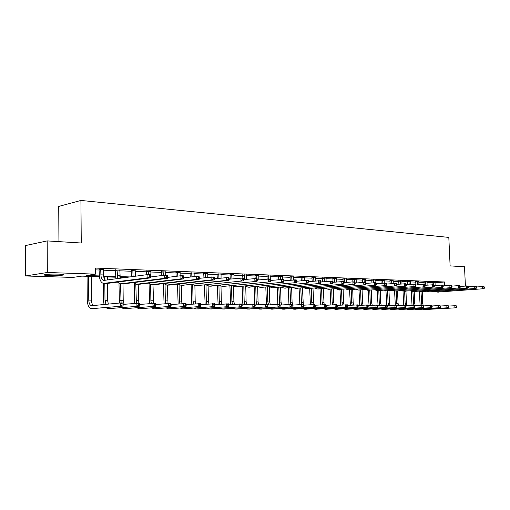 <?xml version="1.0" encoding="UTF-8"?>
<svg xmlns="http://www.w3.org/2000/svg" width="510" height="510" viewBox="0 0 510 510"><rect width="100%" height="100%" fill="white"/><g stroke="black" fill="none" stroke-linecap="round" stroke-linejoin="round"><path stroke-width="0.76" d="M58.797 274.119C63.489 274.316 65.006 274.622 63.361 275.043C60.244 275.515 55.615 275.687 49.489 275.559C44.695 275.362 43.133 275.049 44.823 274.616C48.01 274.144 52.67 273.978 58.797 274.119M58.93 241.632L58.733 206.416L80.924 200.443L448.813 237.405L450.113 265.888L464.508 266.781L465.407 286.002M99.424 276.688L81.81 276.12L72.847 277.427L25.564 275.974L47.328 272.487L95.453 274.131L86.088 275.496L99.367 275.929M47.328 272.487L47.188 240.905L25.5 245.565L25.564 275.974M435.011 282.801L444.541 281.985L95.395 268.069L95.453 274.131M95.408 269.879L99.284 270.026M103.505 270.185L115.572 270.651M119.729 270.81L131.376 271.25M135.469 271.409L146.727 271.836M150.756 271.996L161.632 272.41M165.61 272.563L176.116 272.958M180.036 273.111L190.198 273.5M194.068 273.647L203.892 274.023M207.71 274.17L217.215 274.533M220.983 274.673L230.182 275.024M233.899 275.17L242.811 275.508M246.477 275.649L255.102 275.98M258.723 276.114L267.087 276.439M270.657 276.573L278.76 276.879M282.291 277.019L290.145 277.319M293.632 277.453L301.244 277.74M304.687 277.873L312.075 278.154M315.48 278.281L322.645 278.556M326.005 278.69L332.96 278.951M336.281 279.078L343.032 279.34M346.315 279.461L352.869 279.716M356.114 279.837L362.483 280.079M365.689 280.2L371.873 280.436M375.048 280.557L381.053 280.787M384.189 280.908L390.029 281.131M393.133 281.252L398.807 281.469M401.88 281.584L407.394 281.794M410.435 281.909L415.797 282.119M418.799 282.234L424.02 282.432M426.991 282.546L432.072 282.738M435.024 282.317L431.989 282.304M427.01 282.011L423.937 281.992M418.818 281.692L415.714 281.673M410.448 281.373L407.311 281.348M401.893 281.042L398.718 281.016M393.153 280.704L389.94 280.672M384.208 280.36L380.964 280.328M375.067 280.003L371.784 279.971M365.708 279.646L362.387 279.608M356.133 279.276L352.773 279.231M346.335 278.9L342.937 278.849M336.3 278.511L332.858 278.46M326.024 278.116L322.543 278.058M315.499 277.714L311.973 277.65M304.712 277.293L301.142 277.23M293.652 276.873L290.037 276.802M282.31 276.439L278.651 276.356M270.683 275.993L266.972 275.904M258.748 275.534L254.994 275.445M246.496 275.062L242.696 274.966M233.918 274.584L230.067 274.476M221.002 274.087L217.094 273.972M207.729 273.577L203.77 273.456M194.087 273.06L190.071 272.926M180.055 272.525L175.988 272.378M165.623 271.977L161.504 271.817M150.775 271.403L146.593 271.237M135.488 270.81L131.242 270.644M119.748 270.198L115.432 270.032M103.524 269.567L99.144 269.401M47.188 240.905L81.256 243.015L80.924 200.443M444.541 281.985L444.714 285.734M103.619 276.069L115.662 276.465M119.85 276.605L130.082 276.936M125.689 277.529L119.971 277.344M115.725 277.21L103.734 276.822M135.539 276.21L135.596 270.81M433.647 282.157L433.825 284.835M435.049 282.215L435.126 285.504M432.155 284.701L431.957 282.202M476.576 286.952L483.843 286.524L484.455 287.092L483.958 287.073L483.996 287.946L484.5 287.959L484.455 287.092M484.5 287.959L483.952 288.698L437.261 292.096M483.952 288.698L437.497 292.083L435.177 291.567M483.996 287.946L482.702 288.66L482.594 286.48L483.958 287.073M433.723 282.425L432.066 282.565M420.138 305.503L419.316 291.337M422.235 291.707L422.739 303.59L423.204 305.503M420.954 291.675L421.885 305.401M448.539 306.051L456.112 305.675L456.66 306.255L456.157 306.255L456.195 307.103L456.705 307.103L456.66 306.255M456.705 307.103L456.208 307.798L424.894 309.551M456.208 307.798L424.977 309.544L423.192 309.232M456.195 307.103L454.939 307.791L454.844 305.668L456.157 306.255M425.601 281.845L425.812 285.23M427.029 281.902L427.106 285.122M424.103 284.395L423.906 281.89M468.505 286.684L475.964 286.244L476.569 286.818L476.059 286.798L476.098 287.678L476.608 287.697L476.569 286.818M476.608 287.697L476.066 288.443L429.216 291.886M476.066 288.443L429.452 291.873L427.106 291.344M476.098 287.678L474.791 288.399L474.683 286.199L476.059 286.798M425.678 282.113L424.014 282.253M417.378 281.526L417.588 284.841M418.844 281.584L418.908 284.733M415.905 284.637L415.682 281.565M460.256 286.416L467.899 285.957L468.499 286.531L467.976 286.518L468.021 287.404L468.543 287.423L468.499 286.531M468.543 287.423L468.008 288.182L420.999 291.669M468.008 288.182L421.234 291.663L418.863 291.114M468.021 287.404L466.695 288.137L466.593 285.912L467.976 286.518M417.454 281.794L415.79 281.941M412.042 305.388L411.245 291.242M460.288 287.149L460.25 286.244L459.714 286.225L459.752 287.13L460.288 287.149L459.759 287.914L414.197 291.478L414.687 303.507L415.344 305.802M412.877 291.459L413.801 305.337M440.391 305.994L448.131 305.611L448.679 306.198L448.162 306.191L448.201 307.052L448.717 307.058L448.679 306.198M448.717 307.058L448.233 307.759L416.817 309.525M448.233 307.759L416.899 309.525L415.095 309.2M448.201 307.052L446.932 307.747L446.836 305.605L448.162 306.191M403.767 305.273L402.996 291.114M405.96 291.229L406.457 303.418L407.101 305.707M404.628 291.248L405.125 303.405L405.622 305.426M432.059 305.943L439.983 305.547L440.525 306.14L439.996 306.134L440.034 307.001L440.563 307.007L440.525 306.14M440.563 307.007L440.079 307.715L408.567 309.506M440.079 307.715L408.65 309.5L406.827 309.168M440.034 307.001L438.753 307.708L438.657 305.535L439.996 306.134M408.975 281.195L409.179 284.44M410.473 281.252L410.531 284.325M407.509 284.586L407.273 281.233M451.809 286.142L458.311 285.613L459.65 285.664L460.25 286.244M459.759 287.914L412.839 291.44L410.442 290.878M459.752 287.13L458.42 287.869L458.311 285.613L459.714 286.225M409.058 281.469L407.388 281.616M400.395 280.863L400.592 284.025M401.918 280.921L401.969 283.904M398.916 284.166L398.686 280.902M443.164 285.861L451.216 285.364L451.803 285.951L451.254 285.931L451.293 286.843L451.841 286.862L451.803 285.951M451.841 286.862L451.318 287.64L404.022 291.229M451.318 287.64L404.258 291.216L401.829 290.63M451.293 286.843L449.947 287.595L449.845 285.313L451.254 285.931M400.471 281.137L398.801 281.284M391.616 280.519L391.808 283.592M393.178 280.583L393.223 283.464M390.131 283.738L389.908 280.557M434.316 285.574L442.578 285.052L443.158 285.651L442.597 285.632L442.635 286.556L443.196 286.575L443.158 285.651M443.196 286.575L442.68 287.353L395.25 291.006M442.68 287.353L395.486 290.993L393.031 290.381M442.635 286.556L441.277 287.308L441.175 285.007L442.597 285.632M391.699 280.793L390.022 280.953M395.326 305.184L394.568 290.955M397.564 290.974L398.055 303.335L398.673 305.605M396.2 291.025L396.691 303.316L397.367 305.688M423.542 305.892L431.645 305.477L432.18 306.076L431.639 306.076L431.677 306.95L432.219 306.956L432.18 306.076M432.219 306.956L431.74 307.67L400.14 309.481M431.74 307.67L400.222 309.481L398.38 309.137M431.677 306.95L430.389 307.664L430.293 305.471L431.639 306.076M386.714 305.114L385.955 290.764M388.977 290.713L389.468 303.246L390.067 305.496M387.594 290.808L388.078 303.227L388.728 305.586M414.828 305.834L423.128 305.413L423.651 306.013L423.096 306.013L423.134 306.899L423.689 306.905L423.651 306.013M423.689 306.905L423.217 307.626L391.527 309.462M423.217 307.626L391.61 309.455L389.742 309.098M423.134 306.899L421.834 307.619L421.744 305.401L423.096 306.013M378.069 305.598L377.158 290.534M380.211 290.445L380.696 303.15L381.27 305.388M425.289 285.97L425.244 285.026L424.658 285.007L424.696 285.951L425.289 285.97L424.785 286.773L378.815 290.56L379.274 303.138L379.899 305.477M405.915 305.783L414.407 305.343L414.93 305.949L414.362 305.949L414.4 306.848L414.968 306.848L414.93 305.949M414.968 306.848L414.502 307.581L382.723 309.436M414.502 307.581L382.806 309.43L380.919 309.06M414.4 306.848L413.087 307.575L412.992 305.331L414.362 305.949M382.64 280.168L382.831 283.146M384.24 280.232L384.272 283.012M381.148 283.292L380.925 280.2M425.257 285.281L433.736 284.739L434.31 285.345L433.736 285.32L433.774 286.257L434.348 286.276L434.31 285.345M434.348 286.276L433.838 287.066L386.274 290.77M433.838 287.066L386.51 290.757L384.03 290.126M433.774 286.257L432.403 287.022L432.301 284.688L433.736 285.32M382.723 280.449L381.046 280.602M369.049 305.484L368.163 290.298M371.242 290.164L371.726 303.061L372.274 305.273M369.795 290.286L370.273 303.042L370.872 305.362M396.786 305.726L405.488 305.267L406.005 305.885L405.425 305.885L405.463 306.791L406.036 306.797L406.005 305.885M406.036 306.797L405.584 307.536L373.722 309.411M405.584 307.536L373.804 309.411L371.892 309.028M405.463 306.791L404.137 307.53L404.041 305.254L405.425 305.885M373.46 279.811L373.645 282.68M375.099 279.875L375.124 282.655M371.962 282.833L371.745 279.843M415.975 284.982L423.211 284.363L424.683 284.414L425.244 285.026M424.785 286.773L377.33 290.522L374.818 289.865M424.696 285.951L423.313 286.728L423.211 284.363L424.658 285.007M373.543 280.092L371.867 280.251M359.831 305.369L358.964 290.062M362.081 289.878L362.553 302.965L363.082 305.152M360.595 290.005L361.067 302.946L361.647 305.248M387.447 305.668L396.366 305.197L396.869 305.822L396.276 305.815L396.308 306.733L396.901 306.74L396.869 305.822M396.901 306.74L396.455 307.492L364.516 309.391M396.455 307.492L364.599 309.385L362.667 308.983M396.308 306.733L394.976 307.479L394.88 305.184L396.276 305.815M364.07 279.442L364.248 282.266M365.74 279.512L365.785 282.769M362.565 282.355L362.349 279.474M406.464 284.676L415.408 284.089L415.962 284.701L415.357 284.682L415.401 285.638L416.001 285.657L415.962 284.701M416.001 285.657L415.51 286.473L367.704 290.286M415.51 286.473L367.939 290.273L365.396 289.597M415.401 285.638L413.999 286.422L413.897 284.032L415.357 284.682M364.153 279.729L362.476 279.894M350.395 305.254L349.554 289.82M352.703 289.584L353.175 302.863L353.672 305.025M351.186 289.718L351.651 302.851L352.206 305.127M377.884 305.611L387.026 305.12L387.517 305.751L386.911 305.745L386.943 306.676L387.555 306.682L387.517 305.751M387.555 306.682L387.115 307.441L355.1 309.366M387.115 307.441L355.183 309.36L353.232 308.945M386.943 306.676L385.598 307.434L385.503 305.108L386.911 305.745M354.456 279.066L354.635 281.922L352.894 281.858L354.431 282.559L354.469 283.592L355.17 283.611L355.132 282.585L354.431 282.559M356.171 279.136L356.229 282.942M352.945 281.864L352.735 279.097M396.71 284.363L405.903 283.745L406.451 284.37L405.832 284.351L405.871 285.32L406.489 285.339L406.451 284.37M406.489 285.339L406.005 286.161L358.09 290.037M406.005 286.161L358.326 290.024L355.757 289.323M405.871 285.32L404.456 286.11L404.36 283.694L405.832 284.351M354.546 279.359L352.863 279.525M340.744 305.127L339.928 289.559M343.115 289.278L343.581 302.762L344.052 304.897M341.56 289.419L342.019 302.749L342.548 304.999M368.092 305.554L377.457 305.044L377.942 305.681L377.317 305.681L377.355 306.618L377.974 306.625L377.942 305.681M377.974 306.625L377.547 307.39L345.468 309.34M377.547 307.39L345.55 309.334L343.574 308.907M377.355 306.618L375.991 307.383L375.902 305.031L377.317 305.681M344.62 278.683L344.836 282.623M346.373 278.753L346.424 282.47M343.109 281.514L342.892 278.715M386.714 284.044L396.162 283.401L396.697 284.032L396.066 284.013L396.104 284.988L396.742 285.013L396.697 284.032M396.742 285.013L396.264 285.849L348.247 289.782M396.264 285.849L348.483 289.769L345.888 289.042M396.104 284.988L394.676 285.791L394.581 283.343L396.066 284.013M344.709 278.976L343.026 279.142M330.875 304.993L330.078 289.253M333.298 288.966L333.757 302.659L334.209 304.763M331.71 289.106L332.163 302.647L332.667 304.872M358.052 305.49L367.659 304.961L368.131 305.611L367.5 305.605L367.531 306.561L368.169 306.561L368.131 305.611M368.169 306.561L367.748 307.339L335.606 309.315M367.748 307.339L335.695 309.309L333.693 308.862M367.531 306.561L366.154 307.332L366.072 304.948L367.5 305.605M334.547 278.288L334.758 282.138M336.339 278.358L336.383 281.985M333.075 282.304L332.813 278.32M376.463 283.713L386.178 283.044L386.701 283.681L386.051 283.662L386.089 284.65L386.739 284.676L386.701 283.681M386.739 284.676L386.274 285.523L338.168 289.521M386.274 285.523L338.411 289.508L335.778 288.749M386.089 284.65L384.648 285.466L384.553 282.986L386.051 283.662M334.636 278.587L332.953 278.76M320.764 304.859L319.993 288.94M323.257 288.647L324.13 304.617M321.631 288.794L322.078 302.538L322.549 304.731M347.769 305.433L357.625 304.884L358.084 305.541L357.433 305.535L357.465 306.497L358.122 306.504L358.084 305.541M358.122 306.504L357.714 307.288L325.514 309.283M357.714 307.288L325.597 309.283L323.576 308.818M357.465 306.497L356.082 307.281L355.993 304.872L357.433 305.535M324.226 277.886L324.436 281.635M326.068 277.963L326.094 281.475M322.747 281.8L322.498 277.912M365.944 283.381L375.934 282.68L376.45 283.324L375.781 283.305L375.819 284.306L376.488 284.331L376.45 283.324M376.488 284.331L376.029 285.186L327.847 289.253M376.029 285.186L328.083 289.24L325.425 288.45M375.819 284.306L374.365 285.135L374.27 282.623L375.781 283.305M324.322 278.186L322.639 278.358M310.418 304.719L309.672 288.615M312.974 288.309L313.835 304.527M311.31 288.462L311.744 302.43L312.19 304.585M337.225 305.369L347.342 304.801L347.788 305.464L347.119 305.458L347.157 306.433L347.82 306.44L347.788 305.464M347.82 306.44L347.425 307.237L315.18 309.258M347.425 307.237L315.263 309.251L313.216 308.773M347.157 306.433L345.755 307.224L345.665 304.789L347.119 305.458M313.656 277.478L313.86 281.118M315.543 277.548L315.562 280.946M312.171 281.284L311.922 277.497M355.151 283.044L365.428 282.304L365.931 282.961L365.249 282.935L365.287 283.955L365.97 283.974L365.931 282.961M365.97 283.974L365.523 284.848L317.271 288.979M365.523 284.848L317.507 288.966L314.817 288.144M365.287 283.955L363.815 284.79L363.719 282.247L365.249 282.935M313.752 277.778L312.069 277.956M299.823 304.566L299.102 288.277M302.443 287.965L303.297 304.445M300.741 288.124L301.582 304.438M303.909 305.184L314.893 304.54L315.301 305.229L314.581 305.222L314.613 306.236L315.333 306.242L315.301 305.229L325.986 304.629L326.406 305.305L325.705 305.305L325.737 306.306L326.438 306.306L326.406 305.305L335.083 304.699L336.798 304.712L337.231 305.388L336.549 305.382L336.581 306.37L337.263 306.376L337.231 305.388M337.263 306.376L336.88 307.179L304.591 309.232M336.88 307.179L304.68 309.226L302.608 308.722M336.581 306.37L335.166 307.173L335.083 304.699L336.549 305.382M302.825 277.051L303.016 280.57M304.757 277.128L304.763 280.392M301.333 280.742L301.091 277.07M344.072 282.693L352.894 281.858L352.984 284.44L306.669 288.679L303.947 287.825M355.17 283.611L354.737 284.497L306.427 288.698M354.737 284.497L352.984 284.44L354.469 283.592M302.921 277.363L301.238 277.536M355.132 282.585L354.648 281.922M288.966 304.406L288.277 287.927M291.656 287.608L292.083 302.226L292.836 305.076M289.909 287.774L290.738 304.342M326.438 306.306L326.068 307.128L293.747 309.2M326.068 307.128L293.83 309.194L291.739 308.671M325.737 306.306L324.309 307.116L324.226 304.61L325.705 305.305M291.72 276.618L291.911 280.003M293.696 276.694L293.703 279.818M290.228 280.181L289.986 276.637M332.686 282.336L343.574 281.526L344.052 282.196L343.332 282.17L343.364 283.216L344.091 283.241L344.052 282.196M344.091 283.241L343.67 284.134L295.315 288.405M343.67 284.134L295.551 288.392L292.804 287.5M343.364 283.216L341.866 284.076L341.776 281.463L343.332 282.17M291.822 276.93L290.139 277.115M277.842 304.24L277.179 287.57M280.602 287.238L281.023 302.111L281.743 304.948M278.811 287.41L279.633 304.253M315.333 306.242L314.976 307.071L282.629 309.168M314.976 307.071L282.712 309.168L280.602 308.62M314.613 306.236L313.172 307.058L313.089 304.521L314.581 305.222M280.328 276.171L280.513 279.41M282.361 276.254L282.355 279.346M278.836 279.588L278.594 276.184M320.994 281.973L332.208 281.125L332.667 281.8L331.927 281.775L331.965 282.833L332.705 282.859L332.667 281.8M332.705 282.859L332.297 283.764L283.917 288.112M332.297 283.764L284.153 288.099L281.373 287.168M331.965 282.833L330.448 283.707L330.359 281.055L331.927 281.775M280.436 276.49L278.753 276.675M266.456 304.145L265.806 287.194M269.274 286.856L269.682 301.99L270.37 304.808M267.438 287.034L267.839 301.971L268.604 304.942M292.211 305.127L303.514 304.445L303.909 305.146L303.163 305.139L303.195 306.166L303.941 306.172L303.909 305.146M303.941 306.172L303.59 307.007L271.231 309.143M303.59 307.007L271.32 309.137L269.178 308.563M303.195 306.166L301.741 307.001L301.665 304.432L303.163 305.139M268.649 275.719L268.834 278.868M270.733 275.802L270.74 279.505M267.151 278.97L266.915 275.725M308.977 281.603L320.529 280.704L320.975 281.392L320.216 281.367L320.248 282.438L321.007 282.463L320.975 281.392M321.007 282.463L320.618 283.381L272.225 287.806M320.618 283.381L272.461 287.793L269.65 286.818M320.248 282.438L318.718 283.324L318.629 280.64L320.216 281.367M268.757 276.037L267.081 276.229M254.783 304.056L254.146 286.811M257.658 286.499L258.054 301.869L258.71 304.661M255.771 286.645L256.16 301.85L256.893 304.801M280.2 305.063L291.835 304.349L292.211 305.056L291.452 305.05L291.478 306.096L292.243 306.102L292.211 305.056M292.243 306.102L291.911 306.95L259.545 309.111M291.911 306.95L259.628 309.105L257.467 308.512M291.478 306.096L290.005 306.937L289.935 304.336L291.452 305.05M256.664 275.253L256.842 278.441M258.806 275.336L258.825 279.875M255.166 278.377L254.93 275.253M296.616 281.22L308.531 280.277L308.958 280.972L308.174 280.946L308.206 282.036L308.99 282.062L308.958 280.972M308.99 282.062L308.614 282.993L260.221 287.493M308.614 282.993L260.457 287.481L257.614 286.461M308.206 282.036L306.657 282.929L306.574 280.207L308.174 280.946M256.772 275.572L255.096 275.763M243.028 304.801L242.562 301.863L242.186 286.41M245.75 286.492L246.126 301.748L246.744 304.508M243.812 286.244L244.188 301.729L244.883 304.655M267.865 304.999L279.837 304.253L280.2 304.974L279.416 304.967L279.448 306.019L280.226 306.025L280.2 304.974M280.226 306.025L279.913 306.886L247.554 309.079M279.913 306.886L247.643 309.073L245.45 308.448M279.448 306.019L277.963 306.88L277.886 304.24L279.416 304.967M244.36 274.769L244.577 279.499M246.559 274.858L246.566 279.276M242.868 277.937L242.626 274.769M283.911 280.831L296.189 279.837L296.597 280.545L295.794 280.513L295.825 281.622L296.629 281.647L296.597 280.545M296.629 281.647L296.272 282.591L247.905 287.175M296.272 282.591L248.14 287.162L245.265 286.097M295.825 281.622L294.264 282.527L294.181 279.767L295.794 280.513M244.469 275.1L242.805 275.292M230.724 304.648L229.921 285.989M233.535 286.422L233.892 301.62L234.472 304.349M231.534 285.823L231.897 301.595L232.56 304.502M255.185 304.935L267.52 304.158L267.858 304.884L267.055 304.878L267.087 305.943L267.89 305.949L267.858 304.884M267.89 305.949L267.591 306.822L235.25 309.047M267.591 306.822L235.339 309.041L233.127 308.384M267.087 305.943L265.582 306.816L265.512 304.138L267.055 304.878M231.731 274.278L231.942 278.887M233.982 274.367L233.982 278.658M230.278 279.072L229.997 274.272M270.829 280.436L283.496 279.391L283.885 280.098L283.063 280.073L283.095 281.188L283.917 281.22L283.885 280.098M283.917 281.22L283.579 282.177L235.25 286.843M283.579 282.177L235.486 286.83L232.579 285.715M283.095 281.188L281.507 282.113L281.431 279.314L283.063 280.073M231.84 274.609L230.176 274.807M218.095 304.489L217.33 285.555M220.996 286.288L221.334 301.486L221.882 304.183M218.937 285.383L219.287 301.467L219.912 304.342M242.154 304.872L254.86 304.056L255.185 304.789L254.356 304.782L254.388 305.866L255.21 305.873L255.185 304.789M255.21 305.873L254.93 306.759L222.621 309.009M254.93 306.759L222.704 309.009L220.473 308.32M254.388 305.866L252.871 306.746L252.801 304.036L254.356 304.782M218.752 273.768L218.956 278.243M221.072 273.864L221.053 278.001M217.298 278.434L217.024 273.762M257.372 280.035L270.44 278.925L270.81 279.646L269.956 279.614L269.988 280.749L270.842 280.78L270.81 279.646M270.842 280.78L270.517 281.756L222.252 286.512M270.517 281.756L222.487 286.492L219.555 285.32M269.988 280.749L268.387 281.686L268.311 278.849L269.956 279.614M218.866 274.106L217.209 274.31M205.128 304.323L204.402 285.109M208.118 286.084L208.437 301.353L208.947 304.005M206.002 284.931L206.34 301.333L206.926 304.17M228.754 304.808L241.848 303.947L242.148 304.693L241.3 304.687L241.326 305.79L242.173 305.796L242.148 304.693M242.173 305.796L241.912 306.688L209.655 308.977M241.912 306.688L209.737 308.971L207.474 308.25M241.326 305.79L239.796 306.682L239.732 303.928L241.3 304.687M205.422 273.252L205.619 277.574M207.799 273.341L207.774 277.312M203.968 277.765L203.694 273.233M243.506 279.62L257.002 278.441L257.346 279.174L256.473 279.142L256.498 280.296L257.378 280.328L257.346 279.174M257.378 280.328L257.072 281.316L208.896 286.161M257.072 281.316L209.132 286.148L206.167 284.911M256.498 280.296L254.885 281.246L254.809 278.364L256.473 279.142M205.536 273.589L203.885 273.8M191.805 304.138L191.123 284.637M194.897 285.804L195.196 301.212L195.668 303.813M192.723 284.816L193.041 301.193L193.59 303.992M214.965 304.744L228.467 303.839L228.748 304.597L227.874 304.591L227.9 305.707L228.773 305.713L228.748 304.597M228.773 305.713L228.531 306.618L196.331 308.945M228.531 306.618L196.414 308.939L194.131 308.18M227.9 305.707L226.351 306.612L226.287 303.82L227.874 304.591M191.715 272.716L191.907 276.86M194.163 272.812L194.125 276.592M190.268 277.064L189.994 272.691M229.219 279.193L243.162 277.95L243.48 278.69L242.581 278.664L242.607 279.831L243.512 279.862L243.48 278.69M243.512 279.862L243.232 280.87L195.164 285.804M243.232 280.87L195.4 285.791L192.404 284.491M242.607 279.831L240.975 280.793L240.905 277.867L242.581 278.664M191.837 273.06L190.192 273.271M178.124 303.954L177.48 284.14M181.305 285.447L181.585 301.072L182.019 303.616M179.08 284.816L179.373 301.047L179.883 303.801M200.774 304.68L214.704 303.73L214.959 304.495L214.06 304.489L214.085 305.624L214.984 305.624L214.959 304.495M214.984 305.624L214.761 306.548L182.637 308.907M214.761 306.548L182.72 308.901L180.412 308.104M214.085 305.624L212.517 306.542L212.46 303.711L214.06 304.489M177.62 272.161L177.811 276.114M180.138 272.263L180.087 275.827M176.173 276.324L175.905 272.136M214.5 278.766L228.901 277.44L229.2 278.192L228.27 278.16L228.295 279.352L229.226 279.378L229.2 278.192M229.226 279.378L228.971 280.404L181.044 285.441M228.971 280.404L226.644 280.328L181.273 285.421L178.251 284.057M228.295 279.352L226.644 280.328L226.574 277.357L228.27 278.16M177.748 272.519L176.109 272.729M164.061 303.75L163.461 283.63M167.337 285.084L168 303.399M165.061 284.733L165.323 300.9L165.795 303.597M186.163 304.623L200.538 303.616L200.768 304.394L199.844 304.387L199.869 305.535L200.787 305.541L200.768 304.394M200.787 305.541L200.596 306.478L168.561 308.869M200.596 306.478L168.644 308.862L166.317 308.021M199.869 305.535L198.282 306.465L198.231 303.597L199.844 304.387M163.123 271.601L163.302 275.33M165.712 271.696L165.654 275.19M161.683 275.54L161.415 271.562M199.314 278.32L214.206 276.917L214.474 277.682L213.518 277.65L213.543 278.855L214.5 278.887L214.474 277.682M214.5 278.887L214.27 279.926L169.097 285.103L166.509 285.058M214.27 279.926L211.873 279.843L166.744 285.045L163.691 283.598M213.543 278.855L211.873 279.843L211.809 276.834L213.518 277.65M163.251 271.957L161.625 272.174M149.596 303.533L149.054 283.534M152.981 284.707L153.599 303.233M150.641 284.554L150.883 300.753L151.304 303.38M171.111 304.559L185.952 303.495L186.156 304.285L185.206 304.279L185.226 305.445L186.175 305.452L186.156 304.285M186.175 305.452L186.003 306.402L154.084 308.83M186.003 306.402L154.167 308.824L151.814 307.938M185.226 305.445L183.625 306.389L183.574 303.476L185.206 304.279M148.206 271.014L148.378 274.571M150.871 271.122L150.839 276.943M146.765 274.705L146.498 270.969M183.645 277.873L196.579 276.292L199.047 276.382L199.295 277.153L198.301 277.115L198.326 278.345L199.314 278.377L199.295 277.153M199.314 278.377L199.11 279.429L154.211 284.72L151.553 284.669M199.11 279.429L196.637 279.352L151.782 284.656L148.703 283.126M198.326 278.345L196.637 279.352L196.579 276.292L198.301 277.115M148.333 271.377L146.721 271.601M134.723 303.303L134.238 283.624M138.21 284.325L138.803 303.118M135.8 284.261L136.406 303.144M155.601 304.502L170.927 303.373L171.105 304.177L170.123 304.17L170.142 305.35L171.124 305.356L171.105 304.177M171.124 305.356L170.977 306.325L139.192 308.792M170.977 306.325L139.275 308.786L136.903 307.849M170.142 305.35L168.529 306.312L168.478 303.354L170.123 304.17M132.842 270.415L133.065 276.541M131.459 276.758L131.14 270.364M167.465 277.421L180.865 275.731L183.415 275.821L183.632 276.605L182.605 276.573L182.631 277.816L183.651 277.848L183.632 276.605M183.651 277.848L183.472 278.925L138.879 284.319L136.151 284.274M183.472 278.925L180.922 278.836L136.38 284.255L133.276 282.636M182.631 277.816L180.922 278.836L180.865 275.731L182.605 276.573M132.97 270.784L131.376 271.014M119.416 303.055L118.989 283.579M122.935 277.44L122.935 277.893M123.012 283.917L123.21 300.46L124.102 304.291M120.456 277.357L120.468 278.224M120.532 283.866L121.093 302.972M139.606 304.445L155.448 303.252L155.595 304.062L154.581 304.056L154.6 305.26L155.614 305.267L155.595 304.062M155.614 305.267L155.493 306.242L123.866 308.748M155.493 306.242L123.943 308.741L121.552 307.753M154.6 305.26L152.968 306.229L152.923 303.233L154.581 304.056M117.019 269.796L117.778 278.587M119.844 269.911L120.207 278.262M115.999 278.823L115.33 269.733M150.756 276.955L164.647 275.151L167.28 275.247L167.458 276.044L166.407 276.006L166.426 277.268L167.478 277.306L167.458 276.044M167.478 277.306L167.331 278.396L123.088 283.911L120.283 283.86M167.331 278.396L164.698 278.313L120.513 283.84L117.383 282.126M166.426 277.268L164.698 278.313L164.647 275.151L166.407 276.006M117.153 270.173L115.572 270.402M104.059 304.527L103.46 300.428L103.288 283.375M107.298 276.936L107.329 279.984M107.368 283.413L107.54 300.301L108.381 304.113M104.748 276.853L104.773 279.435M104.818 283.458L104.99 300.275L105.965 304.349M123.114 304.387L139.491 303.125L139.6 303.947L138.561 303.941L138.58 305.159L139.619 305.165L139.6 303.947M139.619 305.165L139.53 306.159L108.082 308.709M139.53 306.159L108.158 308.703L105.742 307.651M138.58 305.159L136.929 306.147L136.884 303.099L138.561 303.941M100.712 269.159L100.903 274.858C101.076 278.128 102.019 279.977 103.74 280.417L147.894 274.558L150.616 274.654L150.762 275.464L149.672 275.425L149.691 276.707L150.781 276.745L150.762 275.464M103.626 269.274L103.549 274.947C103.645 277.536 104.32 279.295 105.589 280.213M150.781 276.745L150.66 277.854L147.938 277.765L103.6 283.426C101.012 282.769 99.59 279.99 99.335 275.081L99.036 269.095M150.66 277.854L106.807 283.483L103.932 283.433M149.691 276.707L147.938 277.765L147.894 274.558L149.672 275.425M100.852 269.541L99.284 269.777M123.12 305.063L123.108 303.826L122.03 303.82L122.049 305.056L123.12 305.063L123.063 306.076L91.532 308.665C88.95 308.053 87.522 305.254 87.261 300.262L87.057 276.286M91.194 276.42L91.405 300.129C91.513 302.883 92.24 304.687 93.598 305.535M88.568 276.337L88.772 300.103C88.95 303.424 89.9 305.292 91.615 305.7L120.341 302.965L123.025 302.991L123.108 303.826M123.063 306.076L91.819 308.665M122.049 305.056L120.379 306.064L120.341 302.965L122.03 303.82M438.766 292.115L437.497 292.083M422.739 303.59L421.458 303.577M426.258 309.551L424.977 309.544M430.752 291.911L429.452 291.873M422.567 291.695L421.234 291.663M414.687 303.507L413.38 303.495M418.206 309.525L416.899 309.525M406.457 303.418L405.125 303.405M409.983 309.506L408.65 309.5M405.648 291.255L404.258 291.216M396.901 291.025L395.486 290.993M398.055 303.335L396.691 303.316M401.587 309.481L400.222 309.481M389.468 303.246L388.078 303.227M393 309.462L391.61 309.455M380.696 303.15L379.274 303.138M384.228 309.436L382.806 309.43M387.963 290.796L386.51 290.757M371.726 303.061L370.273 303.042M375.258 309.411L373.804 309.411M362.553 302.965L361.067 302.946M366.091 309.385L364.599 309.385M369.457 290.311L367.939 290.273M353.175 302.863L351.651 302.851M356.707 309.366L355.183 309.36M359.881 290.062L358.326 290.024M343.581 302.762L342.019 302.749M347.112 309.34L345.55 309.334M350.077 289.808L348.483 289.769M333.757 302.659L332.163 302.647M337.288 309.309L335.695 309.309M340.042 289.546L338.411 289.508M323.71 302.558L322.078 302.538M327.235 309.283L325.597 309.283M329.76 289.285L328.083 289.24M313.42 302.449L311.744 302.43M316.94 309.258L315.263 309.251M319.222 289.011L317.507 288.966M302.876 302.341L301.168 302.322M306.389 309.232L304.68 309.226M308.423 288.73L306.669 288.679M292.083 302.226L290.33 302.207M295.59 309.2L293.83 309.194M297.355 288.437L295.551 288.392M281.023 302.111L279.219 302.092M284.516 309.168L282.712 309.168M286.002 288.144L284.153 288.099M269.682 301.99L267.839 301.971M273.162 309.143L271.32 309.137M274.354 287.844L272.461 287.793M258.054 301.869L256.16 301.85M261.522 309.111L259.628 309.105M262.401 287.532L260.457 287.481M246.126 301.748L244.188 301.729M249.581 309.079L247.643 309.073M250.136 287.213L248.14 287.162M233.892 301.62L231.897 301.595M237.328 309.047L235.339 309.041M237.539 286.881L235.486 286.83M221.334 301.486L219.287 301.467M224.751 309.015L222.704 309.009M224.598 286.55L222.487 286.492M208.437 301.353L206.34 301.333M211.841 308.977L209.737 308.971M211.299 286.199L209.132 286.148M195.196 301.212L193.041 301.193M198.575 308.945L196.414 308.939M197.625 285.849L195.4 285.791M181.585 301.072L179.373 301.047M184.939 308.907L182.72 308.901M183.562 285.479L181.273 285.421M167.605 300.925L165.323 300.9M170.927 308.869L168.644 308.862M169.097 285.103L166.744 285.045M153.223 300.779L150.883 300.753M156.519 308.83L154.167 308.824M154.211 284.72L151.782 284.656M138.433 300.619L136.023 300.594M141.691 308.792L139.275 308.786M135.532 276.031L133.04 275.948M138.879 284.319L136.38 284.255M123.21 300.46L120.73 300.435M126.429 308.748L123.943 308.741M119.78 275.496L117.211 275.413M123.088 283.911L120.513 283.84M107.54 300.301L104.99 300.275M110.721 308.709L108.158 308.703M103.549 274.947L100.903 274.858M106.807 283.483L104.155 283.413M91.405 300.129L88.772 300.103M94.541 308.665L91.902 308.658M63.361 275.043L63.361 274.469"/></g></svg>
